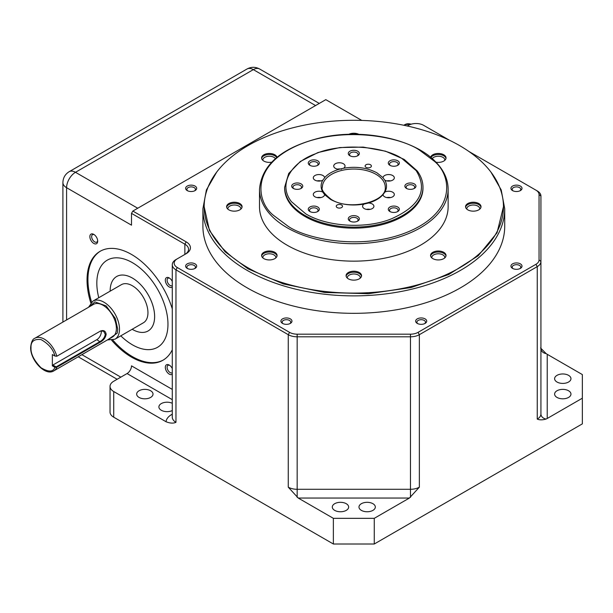 <?xml version="1.0" encoding="UTF-8"?>
<svg xmlns="http://www.w3.org/2000/svg" width="613" height="613" viewBox="0 0 613 613"><rect width="100%" height="100%" fill="white"/><g stroke="black" fill="none" stroke-linecap="round" stroke-linejoin="round"><path stroke-width="0.92" d="M383.01 177.831L384.864 180.245A5.663 3.264 0 0 0 390.956 180.812A5.663 3.264 0 0 0 394.328 177.824A5.663 3.264 0 0 0 392.672 175.517A5.663 3.264 0 0 0 386.627 174.774A5.663 3.264 0 0 0 383.018 177.67L376.934 172.812C367.08 167.671 355.961 166.146 343.564 168.238A5.663 3.264 0 0 0 345.035 166.039A5.663 3.264 0 0 0 343.38 163.725A5.663 3.264 0 0 0 337.211 163.02A5.663 3.264 0 0 0 333.717 166.039A5.663 3.264 0 0 0 335.372 168.345A5.663 3.264 0 0 0 339.104 169.303L343.564 168.238M339.104 169.303C332.767 171.173 327.94 173.962 324.614 177.67A5.663 3.264 0 0 0 322.959 175.517A5.663 3.264 0 0 0 316.791 174.805A5.663 3.264 0 0 0 313.297 177.824A5.663 3.264 0 0 0 314.959 180.138A5.663 3.264 0 0 0 322.767 180.245L324.614 177.831M322.767 180.245C320.568 184.03 320.568 187.976 322.767 192.076A5.663 3.264 0 0 0 316.668 191.509A5.663 3.264 0 0 0 313.297 194.497A5.663 3.264 0 0 0 314.959 196.804A5.663 3.264 0 0 0 320.997 197.547A5.663 3.264 0 0 0 324.614 194.65L324.614 194.497M364.061 204.083A5.663 3.264 0 0 0 362.589 206.282A5.663 3.264 0 0 0 364.252 208.596A5.663 3.264 0 0 0 370.421 209.301A5.663 3.264 0 0 0 373.915 206.282A5.663 3.264 0 0 0 372.252 203.976A5.663 3.264 0 0 0 368.52 203.018L364.061 204.083C351.464 206.16 340.338 204.635 330.691 199.509L324.614 194.65L322.767 192.076M89.291 306.829L94.869 301.887L106.156 305.91L115.336 318.499L117.719 329.143L117.252 333.127L108.156 339.502M204.16 206.696L209.477 230.549L225.055 251.759L247.997 268.816L283.267 283.919L324.622 292.462L368.482 293.711L411.085 287.551L448.754 274.509L478.247 255.728L497.02 232.802L503.465 206.696A149.649 86.402 0 0 0 459.635 145.603A149.649 86.402 0 0 0 296.546 126.876A149.649 86.402 0 0 0 204.16 206.696A149.649 86.402 0 0 0 247.997 267.789A149.649 86.402 0 0 0 411.085 286.524A149.649 86.402 0 0 0 503.465 206.696M291.474 201.715L305.795 213.883C327.342 226.933 366.651 229.178 391.676 218.711C419.913 206.052 428.073 190.015 416.15 170.606L401.837 158.438C382.872 145.909 340.085 142.821 315.35 153.848C291.466 162.23 277.505 184.321 291.474 201.715M52.802 354.812L54.917 356.03L56.817 356.245L100.386 331.089C103.628 329.855 105.551 330.92 106.156 334.277C105.551 337.671 103.62 340.276 100.386 342.1L56.817 367.256L54.917 367.325L52.358 365.854L52.802 365.08L96.823 339.671A6.291 3.632 120 0 0 101.145 330.836M288.01 226.205L273.49 215.347C256.74 202.068 250.119 166.636 296.953 145.679C343.924 124.837 401.607 137.504 419.621 150.223L434.134 161.081C450.884 174.36 457.505 209.792 410.679 230.749C363.708 251.591 306.017 238.924 288.01 226.205M390.558 180.904A5.663 3.264 0 0 0 386.78 180.904M383.018 194.65A5.663 3.264 0 0 0 384.665 196.804A5.663 3.264 0 0 0 390.833 197.516A5.663 3.264 0 0 0 394.328 194.497A5.663 3.264 0 0 0 392.672 192.183A5.663 3.264 0 0 0 384.864 192.076L383.018 194.65C379.731 198.336 374.903 201.125 368.52 203.018M390.558 197.578A5.663 3.264 0 0 0 386.78 197.578M370.137 209.362A5.663 3.264 0 0 0 366.367 209.362M320.844 180.904A5.663 3.264 0 0 0 317.074 180.904M320.844 197.578A5.663 3.264 0 0 0 317.074 197.578M341.571 169.188A5.663 3.264 0 0 0 337.487 169.119M370.474 164.751A3.142 1.816 0 0 0 367.049 164.361A3.142 1.816 0 0 0 365.11 166.039A3.142 1.816 0 0 0 366.03 167.318A3.142 1.816 0 0 0 369.455 167.717A3.142 1.816 0 0 0 371.394 166.039A3.142 1.816 0 0 0 370.474 164.751M341.602 205.003A3.142 1.816 0 0 0 338.177 204.604A3.142 1.816 0 0 0 336.231 206.282A3.142 1.816 0 0 0 337.15 207.569A3.142 1.816 0 0 0 340.583 207.96A3.142 1.816 0 0 0 342.521 206.282A3.142 1.816 0 0 0 341.602 205.003M479.718 209.171A6.475 3.739 0 0 0 479.764 208.749A6.475 3.739 0 0 0 477.864 206.106A6.475 3.739 0 0 0 468.707 206.106A6.475 3.739 0 0 0 466.807 208.749A6.475 3.739 0 0 0 466.853 209.171M465.604 207.209A7.731 4.467 180 0 1 470.738 203.508A7.731 4.467 180 0 1 478.753 204.566A7.731 4.467 180 0 1 480.967 207.209M444.724 257.95A6.475 3.739 0 0 0 444.77 257.521A6.475 3.739 0 0 0 440.77 254.066A6.475 3.739 0 0 0 433.713 254.878A6.475 3.739 -0 0 0 431.813 257.521A6.475 3.739 -0 0 0 431.858 257.95M360.252 278.149A6.475 3.739 0 0 0 360.291 277.727A6.475 3.739 0 0 0 353.816 273.988A6.475 3.739 0 0 0 349.234 275.084A6.475 3.739 0 0 0 347.341 277.727A6.475 3.739 0 0 0 347.379 278.149M261.651 255.981A7.731 4.467 180 0 1 263.866 253.338A7.731 4.467 180 0 1 274.808 253.338A7.731 4.467 180 0 1 277.022 255.981M275.773 257.95A6.475 3.739 0 0 0 275.812 257.521A6.475 3.739 0 0 0 271.812 254.066A6.475 3.739 0 0 0 264.755 254.878A6.475 3.739 0 0 0 262.862 257.521A6.475 3.739 0 0 0 262.9 257.95M240.779 209.171A6.475 3.739 0 0 0 240.817 208.749A6.475 3.739 0 0 0 236.825 205.294A6.475 3.739 0 0 0 229.768 206.106A6.475 3.739 0 0 0 227.867 208.749A6.475 3.739 0 0 0 227.906 209.171M275.383 158.637A6.475 3.739 0 0 0 264.755 157.334A6.475 3.739 0 0 0 262.862 159.978A6.475 3.739 0 0 0 262.9 160.399M430.954 157.541A7.731 4.467 180 0 1 432.824 155.794A7.731 4.467 180 0 1 443.758 155.794A7.731 4.467 180 0 1 445.973 158.438M444.724 160.399A6.475 3.739 -0 0 0 444.77 159.978A6.475 3.739 -0 0 0 440.77 156.522A6.475 3.739 -0 0 0 433.713 157.334A6.475 3.739 -0 0 0 432.242 158.637M435.981 162.184A7.731 4.467 0 0 0 446.026 157.924A7.731 4.467 0 0 0 443.758 154.767A7.731 4.467 0 0 0 435.851 153.687A7.731 4.467 0 0 0 430.64 157.28M358.85 134.331A7.731 4.467 0 0 0 348.774 134.331M261.651 158.438A7.731 4.467 180 0 1 263.866 155.794A7.731 4.467 180 0 1 274.808 155.794A7.731 4.467 180 0 1 276.678 157.541M276.992 157.28A7.731 4.467 0 0 0 274.808 154.767A7.731 4.467 0 0 0 266.379 153.802A7.731 4.467 0 0 0 261.605 157.924A7.731 4.467 0 0 0 263.866 161.081A7.731 4.467 0 0 0 271.643 162.184M226.664 207.209A7.731 4.467 180 0 1 231.798 203.508A7.731 4.467 180 0 1 239.813 204.566A7.731 4.467 180 0 1 242.028 207.209M239.813 203.539A7.731 4.467 0 0 0 231.385 202.574A7.731 4.467 0 0 0 226.611 206.696A7.731 4.467 0 0 0 228.871 209.853A7.731 4.467 0 0 0 237.3 210.818A7.731 4.467 0 0 0 242.081 206.696A7.731 4.467 0 0 0 239.813 203.539M274.808 252.311A7.731 4.467 0 0 0 266.379 251.345A7.731 4.467 0 0 0 261.605 255.468A7.731 4.467 0 0 0 263.866 258.625A7.731 4.467 0 0 0 272.295 259.598A7.731 4.467 0 0 0 277.068 255.468A7.731 4.467 0 0 0 274.808 252.311M346.13 276.187A7.731 4.467 180 0 1 353.816 272.233A7.731 4.467 180 0 1 359.279 273.544A7.731 4.467 180 0 1 361.494 276.187M359.279 272.517A7.731 4.467 0 0 0 350.858 271.544A7.731 4.467 0 0 0 346.077 275.674A7.731 4.467 0 0 0 348.345 278.831A7.731 4.467 0 0 0 356.774 279.796A7.731 4.467 0 0 0 361.547 275.674A7.731 4.467 0 0 0 359.279 272.517M430.61 255.981A7.731 4.467 180 0 1 432.824 253.338A7.731 4.467 180 0 1 443.758 253.338A7.731 4.467 180 0 1 445.973 255.981M443.758 252.311A7.731 4.467 0 0 0 435.33 251.345A7.731 4.467 0 0 0 430.556 255.468A7.731 4.467 0 0 0 432.824 258.625A7.731 4.467 0 0 0 441.253 259.598A7.731 4.467 0 0 0 446.026 255.468A7.731 4.467 0 0 0 443.758 252.311M478.753 203.539A7.731 4.467 0 0 0 470.324 202.574A7.731 4.467 0 0 0 465.551 206.696A7.731 4.467 0 0 0 467.819 209.853A7.731 4.467 0 0 0 476.247 210.818A7.731 4.467 0 0 0 481.021 206.696A7.731 4.467 0 0 0 478.753 203.539M172.284 308.868A62.878 36.305 -120 0 0 131.504 254.441A62.878 36.305 -120 0 0 100.065 251.33A62.878 36.305 -120 0 0 90.778 302.883M111.673 340.292A62.878 36.305 -120 0 0 131.504 357.126A62.878 36.305 -120 0 0 162.943 360.237A62.878 36.305 -120 0 0 172.284 349.785M100.509 251.077A62.878 36.305 -120 0 0 91.582 302.079M112.823 340.077A62.878 36.305 -120 0 0 132.393 356.613A62.878 36.305 -120 0 0 163.387 359.977M93.774 243.415A5.532 3.195 -120 0 0 97.689 241.154A5.532 3.195 -120 0 0 94.348 234.756A5.532 3.195 -120 0 0 93.774 234.381A5.532 3.195 -120 0 0 89.873 236.311A5.532 3.195 -120 0 0 93.207 243.039A5.532 3.195 -120 0 0 93.774 243.415M94.249 234.687A4.276 2.467 -120 0 0 92.525 234.679A4.276 2.467 -120 0 0 91.797 237.821A4.276 2.467 -120 0 0 94.226 241.583A4.276 2.467 -120 0 0 94.663 241.874A4.276 2.467 -120 0 0 96.8 242.089A4.276 2.467 -120 0 0 97.659 240.595M172.284 368.52A5.532 3.195 -120 0 0 169.234 365.072L169.234 365.072A5.532 3.195 -120 0 0 165.318 367.333A5.532 3.195 -120 0 0 169.234 374.106A5.532 3.195 -120 0 0 172.284 374.183M169.701 365.379A4.276 2.467 -120 0 0 167.985 365.371A4.276 2.467 -120 0 0 167.326 368.804A4.276 2.467 -120 0 0 170.123 372.566A4.276 2.467 -120 0 0 172.261 372.781A4.276 2.467 -120 0 0 172.284 372.765M169.701 278.248A4.276 2.467 -120 0 0 167.985 278.248A4.276 2.467 -120 0 0 167.127 279.712A4.276 2.467 -120 0 0 170.123 285.443A4.276 2.467 -120 0 0 172.261 285.65A4.276 2.467 -120 0 0 172.284 285.635M510.943 188.237A5.532 3.195 180 0 1 512.56 186.076A5.532 3.195 180 0 1 518.675 185.402A5.532 3.195 180 0 1 522.008 188.436A5.532 3.195 180 0 1 520.383 190.589A5.532 3.195 180 0 1 512.56 190.589A5.532 3.195 180 0 1 510.943 188.237M519.885 190.85A4.276 2.467 -0 0 0 520.751 189.44A4.276 2.467 -0 0 0 520.751 189.363A4.276 2.467 -0 0 0 518.108 187.08A4.276 2.467 -0 0 0 513.449 187.616A4.276 2.467 -0 0 0 512.2 189.287A4.276 2.467 -0 0 0 512.2 189.363A4.276 2.467 -0 0 0 513.066 190.85M520.261 268.463A5.532 3.195 180 0 1 512.56 268.394L512.56 268.394A5.532 3.195 180 0 1 512.683 263.805A5.532 3.195 180 0 1 520.445 263.912A5.532 3.195 180 0 1 520.383 268.394A5.532 3.195 180 0 1 520.261 268.463M421.016 324.338A5.532 3.195 180 0 1 417.277 323.403L417.277 323.403A5.532 3.195 180 0 1 416.112 319.871A5.532 3.195 180 0 1 421.361 317.948A5.532 3.195 180 0 1 426.334 319.971A5.532 3.195 180 0 1 425.1 323.403A5.532 3.195 180 0 1 421.016 324.338M185.624 266.034A5.532 3.195 180 0 1 187.241 263.874A5.532 3.195 180 0 1 193.356 263.199A5.532 3.195 180 0 1 196.689 266.234A5.532 3.195 180 0 1 195.064 268.394A5.532 3.195 180 0 1 187.241 268.394A5.532 3.195 180 0 1 185.624 266.034M194.566 268.647A4.276 2.467 0 0 0 195.432 267.237A4.276 2.467 0 0 0 195.432 267.161A4.276 2.467 0 0 0 192.788 264.877A4.276 2.467 0 0 0 188.13 265.414A4.276 2.467 0 0 0 186.881 267.084A4.276 2.467 0 0 0 186.881 267.161A4.276 2.467 0 0 0 187.747 268.647M194.942 190.666A5.532 3.195 180 0 1 187.241 190.589L187.241 190.589A5.532 3.195 180 0 1 187.363 186.007A5.532 3.195 180 0 1 195.126 186.114A5.532 3.195 180 0 1 195.064 190.589A5.532 3.195 180 0 1 194.942 190.666M139.059 397.431A8.176 4.72 180 0 1 136.668 394.09A8.176 4.72 180 0 1 141.71 389.73A8.176 4.72 180 0 1 150.622 390.757A8.176 4.72 180 0 1 153.012 394.09A8.176 4.72 180 0 1 147.971 398.45A8.176 4.72 180 0 1 139.059 397.431M172.284 410.564A8.176 4.72 180 0 1 161.296 410.266A8.176 4.72 180 0 1 158.897 406.925A8.176 4.72 180 0 1 163.594 402.657A8.176 4.72 180 0 1 172.284 403.285M557.01 382.029A8.176 4.72 180 0 1 554.612 378.688A8.176 4.72 180 0 1 559.661 374.328A8.176 4.72 180 0 1 568.565 375.348A8.176 4.72 180 0 1 570.964 378.688A8.176 4.72 180 0 1 565.914 383.048A8.176 4.72 180 0 1 557.01 382.029M361.371 510.376A8.176 4.72 180 0 1 358.98 507.035A8.176 4.72 180 0 1 364.022 502.675A8.176 4.72 180 0 1 372.934 503.702A8.176 4.72 180 0 1 375.325 507.035A8.176 4.72 180 0 1 370.283 511.395A8.176 4.72 180 0 1 361.371 510.376M557.01 397.431A8.176 4.72 180 0 1 554.612 394.09A8.176 4.72 180 0 1 559.661 389.73A8.176 4.72 180 0 1 568.565 390.757A8.176 4.72 180 0 1 570.964 394.09A8.176 4.72 180 0 1 565.914 398.45A8.176 4.72 180 0 1 557.01 397.431M334.698 510.376A8.176 4.72 180 0 1 332.3 507.035A8.176 4.72 180 0 1 337.349 502.675A8.176 4.72 180 0 1 346.253 503.702A8.176 4.72 180 0 1 348.651 507.035A8.176 4.72 180 0 1 343.602 511.395A8.176 4.72 180 0 1 334.698 510.376M120.792 335.84A50.304 29.041 -120 0 0 132.4 344.797A50.304 29.041 60 0 1 120.776 335.847M107.244 260.165A50.304 29.041 -120 0 0 98.777 297.726A50.304 29.041 60 0 1 107.244 260.165A50.304 29.041 60 0 1 132.393 262.655A50.304 29.041 60 0 1 165.257 306.983A50.304 29.041 60 0 1 157.541 347.295A50.304 29.041 60 0 1 132.393 344.805A50.304 29.041 -120 0 0 157.549 347.295M519.885 268.647A4.276 2.467 0 0 0 520.751 267.161A4.276 2.467 0 0 0 518.169 264.893A4.276 2.467 0 0 0 513.548 265.36A4.276 2.467 0 0 0 513.449 265.414A4.276 2.467 0 0 0 512.2 267.161A4.276 2.467 0 0 0 513.066 268.647M424.602 323.656A4.276 2.467 0 0 0 425.468 322.17A4.276 2.467 0 0 0 421.323 319.702A4.276 2.467 0 0 0 418.166 320.423A4.276 2.467 0 0 0 416.917 322.17A4.276 2.467 0 0 0 417.782 323.656M289.849 323.656A4.276 2.467 0 0 0 290.715 322.17A4.276 2.467 0 0 0 289.558 320.484A4.276 2.467 0 0 0 283.413 320.423A4.276 2.467 0 0 0 282.164 322.17A4.276 2.467 0 0 0 283.03 323.656M194.566 190.85A4.276 2.467 -0 0 0 195.432 189.363A4.276 2.467 -0 0 0 192.85 187.095A4.276 2.467 -0 0 0 188.229 187.563A4.276 2.467 -0 0 0 188.13 187.616A4.276 2.467 -0 0 0 186.881 189.363A4.276 2.467 -0 0 0 187.747 190.85M110.164 291.152A31.439 18.152 60 0 1 116.669 276.501A31.439 18.152 60 0 1 132.393 278.057A31.439 18.152 60 0 1 152.944 305.757A31.439 18.152 60 0 1 148.124 330.951A31.439 18.152 60 0 1 148.116 330.959A31.439 18.152 60 0 1 132.393 329.403A31.439 18.152 60 0 1 132.17 329.273M116.685 276.501L116.669 276.501A31.439 18.152 60 0 1 116.685 276.501A31.439 18.152 60 0 1 132.4 278.057A31.439 18.152 60 0 1 152.928 305.764A31.439 18.152 60 0 1 148.108 330.959L148.108 330.959M92.931 301.098L121.389 284.67A22.007 12.704 60 0 1 132.393 285.765A22.007 12.704 60 0 1 146.768 305.151A22.007 12.704 60 0 1 143.396 322.79L114.938 339.219A22.007 12.704 60 0 0 118.999 333.372A22.007 12.704 60 0 0 103.934 302.194A22.007 12.704 60 0 0 92.931 301.098L88.548 307.259M202.903 226.205A150.913 87.13 0 0 0 296.064 306.699A150.913 87.13 0 0 0 460.524 287.811A150.913 87.13 0 0 0 504.721 226.205L504.721 208.749A150.913 87.13 180 0 1 460.524 270.356A150.913 87.13 180 0 1 223.975 253.154A150.913 87.13 180 0 1 202.903 208.749L202.903 226.205M389.914 160.798A5.532 3.195 180 0 1 397.745 160.798A5.532 3.195 180 0 1 397.745 165.318L397.745 165.318A5.532 3.195 180 0 1 389.914 165.318A5.532 3.195 180 0 1 389.914 160.798M397.239 165.571A4.276 2.467 -0 0 0 398.105 164.085A4.276 2.467 -0 0 0 395.469 161.801A4.276 2.467 -0 0 0 390.81 162.338A4.276 2.467 -0 0 0 389.554 164.085A4.276 2.467 -0 0 0 390.42 165.571M353.816 156.683A5.532 3.195 180 0 1 349.9 155.748L349.9 155.748A5.532 3.195 180 0 1 348.705 152.262A5.532 3.195 180 0 1 353.816 150.292A5.532 3.195 180 0 1 358.927 152.262A5.532 3.195 180 0 1 357.724 155.748A5.532 3.195 180 0 1 353.816 156.683M309.887 160.798A5.532 3.195 180 0 1 317.71 160.798A5.532 3.195 180 0 1 317.71 165.318L317.71 165.318A5.532 3.195 180 0 1 309.887 165.318A5.532 3.195 180 0 1 309.887 160.798M317.212 165.571A4.276 2.467 -0 0 0 318.07 164.085A4.276 2.467 -0 0 0 315.434 161.801A4.276 2.467 -0 0 0 310.776 162.338A4.276 2.467 -0 0 0 309.519 164.085A4.276 2.467 -0 0 0 310.385 165.571M293.313 183.9A5.532 3.195 180 0 1 301.136 183.9A5.532 3.195 180 0 1 301.136 188.421L301.136 188.421A5.532 3.195 180 0 1 293.313 188.421A5.532 3.195 180 0 1 293.313 183.9M300.631 188.674A4.276 2.467 0 0 0 301.496 187.187A4.276 2.467 0 0 0 298.86 184.904A4.276 2.467 0 0 0 294.202 185.44A4.276 2.467 0 0 0 292.945 187.187A4.276 2.467 0 0 0 293.811 188.674M309.887 207.002A5.532 3.195 180 0 1 317.71 207.002A5.532 3.195 180 0 1 317.71 211.523L317.71 211.523A5.532 3.195 180 0 1 309.887 211.523A5.532 3.195 180 0 1 309.887 207.002M317.212 211.776A4.276 2.467 0 0 0 318.07 210.29A4.276 2.467 0 0 0 315.434 208.006A4.276 2.467 0 0 0 310.776 208.543A4.276 2.467 0 0 0 309.519 210.29A4.276 2.467 0 0 0 310.385 211.776M353.816 222.029A5.532 3.195 180 0 1 349.9 221.094L349.9 221.094A5.532 3.195 180 0 1 348.705 217.607A5.532 3.195 180 0 1 353.816 215.638A5.532 3.195 180 0 1 358.927 217.607A5.532 3.195 180 0 1 357.724 221.094A5.532 3.195 180 0 1 353.816 222.029M397.745 211.523A5.532 3.195 180 0 1 389.914 211.523L389.914 211.523A5.532 3.195 180 0 1 389.914 207.002A5.532 3.195 180 0 1 397.745 207.002A5.532 3.195 180 0 1 397.745 211.523L397.745 211.523M406.496 183.9A5.532 3.195 180 0 1 414.319 183.9A5.532 3.195 180 0 1 414.319 188.421L414.319 188.421A5.532 3.195 180 0 1 406.496 188.421A5.532 3.195 180 0 1 406.496 183.9M413.813 188.674A4.276 2.467 -0 0 0 414.679 187.187A4.276 2.467 -0 0 0 412.043 184.904A4.276 2.467 -0 0 0 407.384 185.44A4.276 2.467 -0 0 0 406.128 187.187A4.276 2.467 -0 0 0 406.994 188.674M53.791 370.896C45.209 376.443 30.175 360.069 30.65 347.372C31.225 341.985 32.65 338.935 34.926 338.223L93.613 304.339A18.865 10.888 60 0 1 103.045 305.274A18.865 10.888 60 0 1 115.374 321.894A18.865 10.888 60 0 1 112.478 337.012L53.791 370.896A18.865 10.888 60 0 0 56.817 367.256L52.802 365.08M448.134 189.241L448.134 206.696A94.318 54.457 180 0 1 420.51 245.2A94.318 54.457 180 0 1 317.718 257.008A94.318 54.457 180 0 1 259.498 206.696L259.498 189.241A94.318 54.457 180 0 0 272.402 216.741A94.318 54.457 180 0 0 420.51 227.745A94.318 54.457 180 0 0 448.134 189.241C448.026 179.149 443.659 169.801 435.023 161.211C413.239 138.799 362.781 128.362 321.603 137.55C282.493 146.997 261.789 164.23 259.498 189.241M357.226 156.001A4.276 2.467 -0 0 0 358.092 154.514A4.276 2.467 -0 0 0 353.816 152.047A4.276 2.467 -0 0 0 350.789 152.767A4.276 2.467 -0 0 0 349.54 154.514A4.276 2.467 -0 0 0 350.406 156.001M357.226 221.347A4.276 2.467 0 0 0 358.092 219.86A4.276 2.467 0 0 0 353.816 217.393A4.276 2.467 0 0 0 350.789 218.113A4.276 2.467 0 0 0 349.54 219.86A4.276 2.467 0 0 0 350.406 221.347M397.239 211.776A4.276 2.467 0 0 0 398.105 210.29A4.276 2.467 0 0 0 395.469 208.006A4.276 2.467 0 0 0 390.81 208.543A4.276 2.467 0 0 0 389.554 210.29A4.276 2.467 0 0 0 390.42 211.776M284.647 187.187L284.647 188.214A69.169 39.937 0 0 0 327.342 225.109A69.169 39.937 0 0 0 402.726 216.45A69.169 39.937 0 0 0 422.978 188.214L422.978 187.187C422.947 181.479 421.008 176.038 417.154 170.881L404.205 159.418L385.516 151.196L363.202 147.097L339.809 147.557L318.024 152.53L300.324 161.48L288.723 173.456L284.647 187.187A69.169 39.937 0 0 0 290.324 203.026A69.169 39.937 0 0 0 402.726 215.424A69.169 39.937 0 0 0 422.978 187.187M55.362 366.559L54.917 367.325C53.224 372.114 48.573 372.244 40.971 367.716C33.93 360.337 30.612 353.724 31.018 347.885C30.612 341.579 33.93 338.797 40.971 339.548C48.573 343.793 53.224 349.287 54.917 356.03L56.817 356.245A18.865 10.888 60 0 0 44.358 339.158A18.865 10.888 60 0 0 34.926 338.223M52.358 365.854L52.358 354.559M100.386 331.089L103.589 331.181L105.267 334.277C104.754 337.411 103.015 339.832 100.065 341.541L56.496 366.697M410.472 497.358L410.472 489.289A12.574 7.264 0 0 0 419.361 487.166L409.392 498.055L298.24 498.055L288.263 487.166A12.574 7.264 0 0 0 297.159 489.289L297.159 497.358M546.145 353.601L547.225 354.299L547.225 418.48L546.145 419.024C542.605 420.074 539.639 420.104 537.256 419.1A12.574 7.264 0 0 0 540.934 413.967L540.934 348.544A6.291 5.134 -0 0 0 546.145 353.601L540.934 348.36M172.284 399.668L127.06 373.555L113.719 381.255A12.574 7.264 0 0 0 110.033 386.389L110.033 412.059A12.574 7.264 0 0 0 113.719 417.192L333.365 544.007L374.267 544.007L374.267 518.33L409.392 498.055M374.267 518.33L333.365 518.33L298.24 498.055M547.225 418.48L582.35 398.197L582.35 374.581L547.225 354.299M288.263 487.166L288.263 334.683A12.574 7.264 0 0 0 297.159 336.805L410.472 336.805A12.574 7.264 -0 0 0 419.361 334.683L537.256 266.617A12.574 7.264 0 0 0 540.934 261.483L540.934 413.967A6.291 5.134 180 0 0 546.145 419.024M540.934 196.06L540.934 261.483L539.049 259.943L539.049 194.52A10.689 6.168 -0 0 0 535.923 190.16L537.256 190.927A12.574 7.264 -0 0 1 540.934 196.06L539.049 194.52M66.587 319.94L66.587 187.701L131.504 225.178L131.504 213.37L184.858 244.173L186.191 241.867A14.459 8.352 180 0 1 186.191 253.675L175.962 259.575A12.574 7.264 0 0 0 172.284 264.709A12.574 7.264 0 0 0 175.962 269.843L175.962 422.326C173.303 423.537 169.985 423.338 166.023 421.721C166.353 418.97 168.184 416.602 171.517 414.626L172.284 414.189M289.597 332.369L288.263 334.683L175.962 269.843L177.303 267.536L289.597 332.369A10.689 6.168 0 0 0 297.159 334.177L410.472 334.177A10.689 6.168 -0 0 0 418.028 332.369L535.923 264.31A10.689 6.168 0 0 0 539.049 259.943M110.033 386.389A12.574 7.264 0 0 0 113.719 391.523L166.023 421.721M333.365 518.33L333.365 544.007M374.267 544.007L582.35 423.867L582.35 398.197M177.303 258.809L175.962 259.575L177.303 258.809A10.689 6.168 0 0 0 177.303 267.536M537.256 190.927L468.884 151.457M449.498 140.262L423.621 125.32A10.689 6.168 0 0 0 408.503 125.32L407.316 126.01M290.47 318.959A5.532 3.195 180 0 1 290.347 323.403A5.532 3.195 180 0 1 282.524 323.403A5.532 3.195 180 0 1 282.401 323.327A5.532 3.195 180 0 1 282.647 318.814A5.532 3.195 180 0 1 290.47 318.959M184.858 244.173A12.574 7.264 180 0 1 188.543 249.307A12.574 7.264 180 0 1 184.873 254.433L184.858 244.173M361.77 120.416L325.802 99.651L132.837 211.064L186.191 241.867M127.06 373.555A6.291 3.632 120 0 0 131.504 365.854L172.284 389.401M315.58 105.559L253.33 69.621A12.574 7.264 -120 0 0 247.039 68.993L69.192 171.678C65.162 174.184 63.062 177.816 62.901 182.567A12.574 7.264 180 0 0 66.587 187.701A12.574 7.264 -60 0 1 75.483 172.299L137.726 208.236M131.504 213.37L132.837 211.064M172.284 281.398A5.532 3.195 -120 0 0 169.234 277.942A5.532 3.195 -120 0 0 165.357 279.566A5.532 3.195 -120 0 0 167.663 285.696A5.532 3.195 -120 0 0 172.284 287.053M69.192 171.678A12.574 7.264 60 0 1 75.483 172.299L253.33 69.621A12.574 7.264 -60 0 1 259.621 68.993L319.258 103.428M331.579 174.353A31.439 18.152 180 0 1 376.045 174.353A31.439 18.152 180 0 1 385.255 187.187C387.14 201.777 349.387 211.263 331.319 199.447C323.986 193.608 321.005 189.524 322.377 187.187A31.439 18.152 180 0 1 331.579 174.353M411.154 124.201A18.865 10.888 -120 0 0 404.848 124.646L411.591 124.079M96.823 339.671L100.386 342.1M105.267 334.277L106.156 334.277M384.864 192.076C387.056 188.13 387.056 184.191 384.864 180.245M410.472 334.177L410.472 489.289L297.159 489.289L297.159 334.177M419.361 487.166L419.361 334.683L418.028 332.369M535.923 264.31L537.256 266.617L537.256 419.1M172.284 264.709L172.284 417.192A12.574 7.264 0 0 0 175.962 422.326M172.284 414.993A6.291 3.632 60 0 1 171.517 414.626M113.719 417.192L113.719 391.523M120.83 377.148L81.897 354.666M504.721 208.749L501.219 189.938L490.921 172.061M403.791 125.259L404.848 124.646M216.711 172.061L206.405 189.938L202.903 208.749M107.413 339.931L114.938 339.219M540.597 347.931L540.934 348.544M117.152 379.278L78.211 356.797M247.039 68.993C251.23 66.756 255.422 66.756 259.621 68.993M62.901 322.07L62.901 182.567"/></g></svg>
